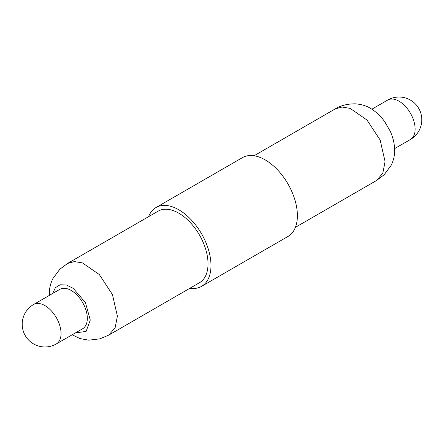 <?xml version="1.0" encoding="UTF-8"?>
<svg xmlns="http://www.w3.org/2000/svg" width="444" height="444" viewBox="0 0 444 444"><rect width="100%" height="100%" fill="white"/><g stroke="black" fill="none" stroke-linecap="round" stroke-linejoin="round"><path stroke-width="0.67" d="M56.344 343.922L82.601 328.765A22.761 13.142 -120 0 0 87.313 318.342A22.761 13.142 -120 0 0 77.378 295.438A22.761 13.142 -120 0 0 59.84 289.338L33.583 304.501A22.761 22.761 0 0 0 22.2 324.214A22.761 22.761 0 0 0 56.344 343.922A22.761 13.142 -120 0 0 61.056 333.505A22.761 13.142 -120 0 0 44.961 305.627A22.761 13.142 -120 0 0 33.583 304.501M108.824 335.065L199.461 282.734A41.331 23.859 -120 0 0 208.025 263.814A41.331 23.859 -120 0 0 189.982 222.222A41.331 23.859 -120 0 0 158.136 211.15L67.499 263.481L74.398 261.588L82.467 262.904L99.334 274.575L112.449 294.55L117.388 316.145L115.135 327.744L108.824 335.065L99.933 338.833L88.722 340.176L79.909 338.539L72.15 334.798M189.921 288.245A45.521 26.285 -120 0 0 201.559 286.363L287.962 236.48A45.521 26.285 -120 0 0 297.391 215.64A45.521 26.285 -120 0 0 277.517 169.83A45.521 26.285 -120 0 0 242.441 157.637L156.038 207.52A45.521 26.285 -120 0 0 148.596 216.661M201.559 286.363A45.521 26.285 -120 0 0 210.989 265.529A45.521 26.285 -120 0 0 191.12 219.713A45.521 26.285 -120 0 0 156.038 207.52M75.408 332.917L86.097 331.396L90.282 320.057L85.42 302.575L73.327 288.406L66.472 285.026L60.173 284.765L55.389 287.695L52.658 293.49M385.065 161.599L380.125 140.01L367.01 120.035L350.144 108.364L342.074 107.048L335.176 108.935C340.637 105.539 347.33 103.835 355.261 103.824C361.538 104.34 366.661 105.877 370.618 108.441C376.179 111.838 380.919 116.306 384.837 121.856L390.165 131.085C393.045 137.34 394.538 143.767 394.655 150.366C394.738 155.4 393.545 160.445 391.07 165.495L384.154 174.764L376.501 180.519L382.811 173.204L385.065 161.599M387.656 100.078A22.761 22.761 0 0 1 421.8 119.786A22.761 22.761 0 0 1 410.417 139.499A22.761 13.142 -120 0 0 415.134 129.082A22.761 13.142 -120 0 0 399.039 101.204A22.761 13.142 -120 0 0 387.656 100.078L371.85 109.202M67.499 263.481L59.846 269.236L52.93 278.505C50.455 283.555 49.262 288.6 49.345 293.634L49.389 295.377M335.176 108.935L254.079 155.755M410.417 139.499L394.611 148.623M376.501 180.519L295.404 227.339"/></g></svg>
